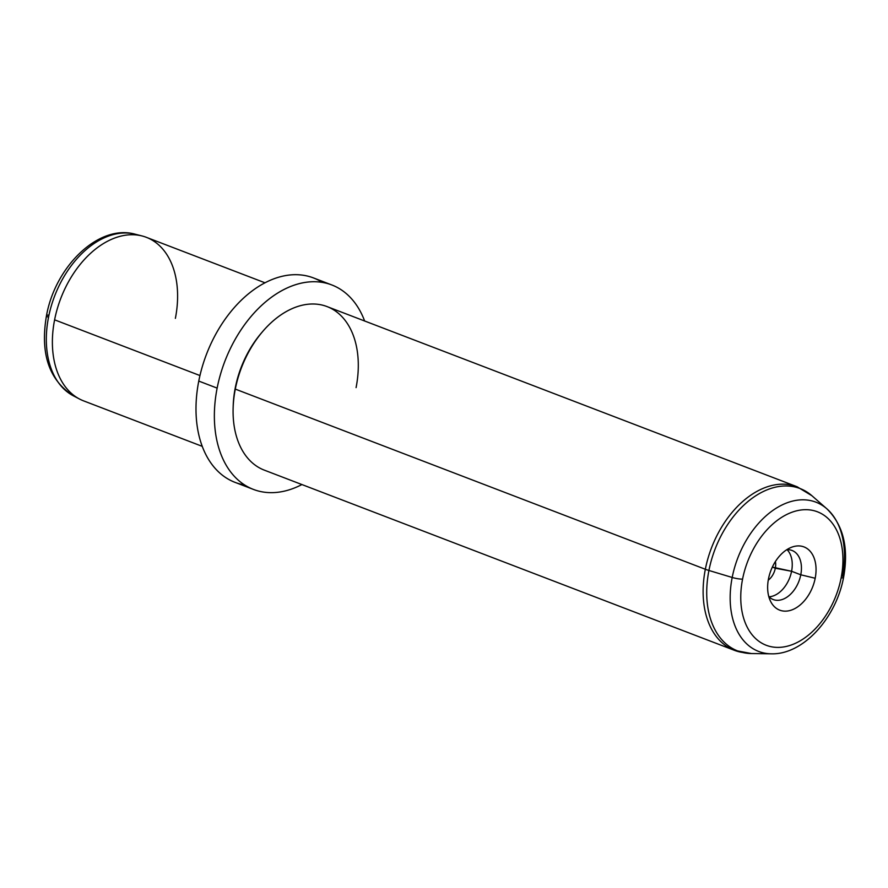 <?xml version="1.0" encoding="UTF-8"?>
<svg xmlns="http://www.w3.org/2000/svg" width="888" height="888" viewBox="0 0 888 888"><rect width="100%" height="100%" fill="white"/><g stroke="black" fill="none" stroke-linecap="round" stroke-linejoin="round"><path stroke-width="1.33" d="M775.313 568.231A14.552 9.646 -69 0 1 768.253 580.186A14.552 9.646 111 0 0 775.313 568.231A14.552 9.646 111 0 0 775.402 561.538A14.552 9.646 -69 0 1 775.313 568.231L791.585 571.273L772.349 567.099L775.313 568.231M48.94 315.062A8.758 1.665 11.1 0 0 46.476 315.728A8.758 1.665 11.1 0 0 48.518 317.282A86.758 57.487 111 0 0 73.216 395.726A86.758 57.487 -69 0 1 48.518 317.282A8.758 1.665 -168.9 0 1 46.476 315.728C40.049 353.369 48.962 380.042 73.216 395.726L79.543 399.034A87.59 58.042 111 0 1 54.601 319.835L199.944 375.546L54.601 319.835A87.59 58.042 -69 0 1 146.342 237.318L264.957 282.784M175.38 318.359A87.59 58.042 111 0 0 142.047 235.953L135.131 234.188A86.758 57.487 111 0 0 48.518 317.282A86.758 57.487 -69 0 1 135.131 234.188C98.435 223.876 55.134 266.744 46.476 315.728M142.047 235.953A87.59 58.042 111 0 0 54.601 319.835A87.59 58.042 -69 0 0 83.639 400.888L202.253 446.353M322.266 282.384A109.479 72.55 111 0 0 198.768 381.074A109.479 72.55 111 0 0 244.622 484.959M253.446 489.421A109.479 72.55 111 0 0 301.92 484.548A109.479 72.55 -69 0 1 217.138 388.112A109.479 72.55 111 0 0 253.446 489.421L235.065 482.373A109.479 72.55 -69 0 1 198.768 381.074L217.138 388.112A109.479 72.55 -69 0 1 287.312 287.879A109.479 72.55 -69 0 1 364.624 320.979A109.479 72.55 111 0 0 331.812 284.959A109.479 72.55 111 0 0 217.138 388.112L198.768 381.074A109.479 72.55 -69 0 1 313.442 277.911L331.812 284.959M261.649 332.7A83.206 55.134 111 0 0 235.253 387.889A83.206 55.134 111 0 0 233.167 407.015M356.077 387.623A87.59 58.042 111 0 0 332.989 309.457A87.59 58.042 111 0 0 262.36 331.868A87.59 58.042 111 0 0 235.298 389.099L235.253 387.889A83.206 55.134 -69 0 1 260.961 333.511L262.36 331.868M235.253 387.889L235.298 389.099A87.59 58.042 111 0 0 233.133 408.103L233.2 405.949A83.206 55.134 -69 0 1 235.253 387.889M732.189 577.466A79.942 52.969 -69 0 1 826.828 508.78A79.942 52.969 111 0 0 732.189 577.466A8.758 1.665 11.1 0 0 742.568 579.143A8.758 1.665 -168.9 0 1 732.189 577.466L708.924 570.473A86.991 57.642 -69 0 1 811.91 495.726A86.991 57.642 111 0 0 708.924 570.473L732.189 577.466A79.942 52.969 111 0 0 771.239 653.812A79.942 52.969 -69 0 1 732.189 577.466M843.6 577.267A8.758 1.665 -168.9 0 1 841.125 577.933A71.484 47.364 111 0 0 805.327 509.679A71.484 47.364 111 0 0 742.568 579.143A71.484 47.364 111 0 0 778.365 647.396A71.484 47.364 111 0 0 841.125 577.933A8.758 1.665 11.1 0 0 843.6 577.267A8.758 1.665 11.1 0 0 842.423 576.123A79.942 52.969 111 0 0 826.828 508.78C843.323 525.041 848.906 547.863 843.6 577.267C836.185 617.937 803.229 654.867 771.239 653.812L751.415 653.546A86.991 57.642 -69 0 1 708.924 570.473A86.991 57.642 111 0 0 751.415 653.546L734.387 650.316A87.59 58.042 111 0 0 742.59 652.469A87.59 58.042 -69 0 1 734.387 650.316A87.59 58.042 -69 0 1 705.338 569.264L235.298 389.099A87.59 58.042 -69 0 1 327.039 306.582L797.08 486.746A87.59 58.042 111 0 0 705.338 569.264A87.59 58.042 111 0 0 734.387 650.316L264.347 470.152A87.59 58.042 -69 0 1 235.298 389.099L705.338 569.264A17.516 3.341 11.1 0 0 708.924 570.473A17.516 3.341 -168.9 0 1 705.338 569.264A87.59 58.042 -69 0 1 797.08 486.746L811.91 495.726L826.828 508.78M787.09 549.716A26.274 17.416 -69 0 1 791.585 571.273A26.274 17.416 -69 0 1 769.041 596.792A26.274 17.416 111 0 0 791.585 571.273A26.274 17.416 111 0 0 787.09 549.716M841.125 577.933A71.484 47.364 -69 0 1 778.365 647.396A71.484 47.364 -69 0 1 742.568 579.143A71.484 47.364 -69 0 1 805.327 509.679A71.484 47.364 -69 0 1 841.125 577.933M815.195 578.255A33.866 22.433 111 0 0 798.234 545.92A33.866 22.433 111 0 0 768.497 578.821A33.866 22.433 111 0 0 785.458 611.155A33.866 22.433 111 0 0 815.195 578.255A33.866 22.433 -69 0 1 794.782 608.613A33.866 22.433 -69 0 1 770.729 601.62A33.866 22.433 -69 0 1 768.497 578.821A33.866 22.433 -69 0 1 791.563 547.252A33.866 22.433 -69 0 1 815.195 578.255L800.776 574.791L791.585 571.273L800.776 574.791A26.274 17.416 -69 0 1 773.259 599.555A26.274 17.416 -69 0 1 768.786 596.525A26.274 17.416 111 0 0 787.057 597.08A26.274 17.416 111 0 0 800.776 574.791L815.195 578.255M786.713 549.739A26.274 17.416 -69 0 1 792.063 550.482A26.274 17.416 -69 0 1 800.776 574.791A26.274 17.416 111 0 0 786.713 549.739"/></g></svg>
